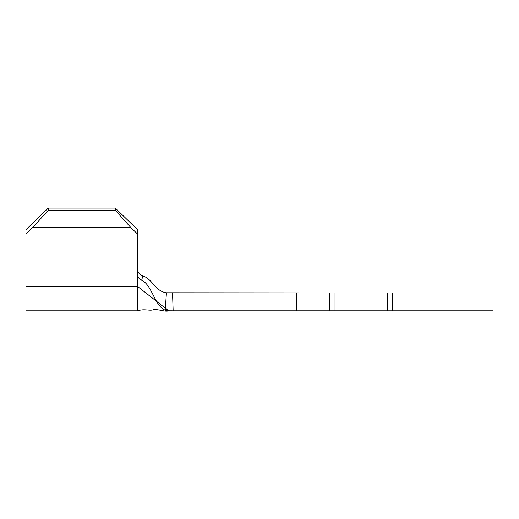 <?xml version="1.0" encoding="UTF-8"?>
<svg xmlns="http://www.w3.org/2000/svg" width="519" height="519" viewBox="0 0 519 519"><rect width="100%" height="100%" fill="white"/><g stroke="black" fill="none" stroke-linecap="round" stroke-linejoin="round"><path stroke-width="0.78" d="M48.28 208.08L48.28 210.253L32.807 227.432L25.95 234.082L25.95 229.735L48.28 208.08L115.263 208.08L137.587 229.735L137.587 274.441C137.756 277.14 139.111 279.073 141.655 280.241C152.054 284.743 154.61 306.126 165.23 310.141L166.43 292.768L334.074 292.924L334.074 310.79L387.661 310.79L387.661 292.924L493.05 292.924L493.05 310.79L387.661 310.79M172.529 292.924L173.151 310.79L329.318 310.79L329.318 292.924M334.074 292.924L387.661 292.924M334.074 310.79L329.318 310.79M173.151 310.79L168.117 310.764L165.23 310.141M141.655 280.241L142.842 275.868C139.708 274.862 137.963 272.722 137.587 269.452C137.957 272.715 139.708 274.849 142.842 275.868C152.703 279.125 155.11 291.25 166.43 292.768M137.587 274.441L137.587 310.79L137.587 286.462L168.669 310.784M25.95 234.082L25.95 310.79L137.587 310.79C144.749 308.383 149.783 311.277 153.883 309.558C160.566 309.447 164.873 311.997 168.85 310.79L168.117 310.764M32.807 227.432L130.73 227.432L115.263 210.253L115.263 208.08M137.587 234.082L130.73 227.432M48.28 210.253L115.263 210.253M296.784 292.924L296.784 310.79M392.422 292.924L392.422 310.79M25.95 286.462L137.587 286.462"/></g></svg>
